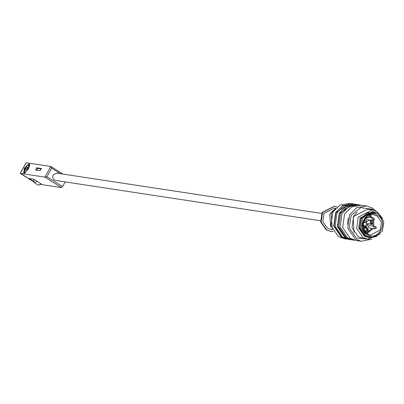 <?xml version="1.0" encoding="UTF-8"?>
<svg xmlns="http://www.w3.org/2000/svg" width="404" height="404" viewBox="0 0 404 404"><rect width="100%" height="100%" fill="white"/><g stroke="black" fill="none" stroke-linecap="round" stroke-linejoin="round"><path stroke-width="0.61" d="M33.451 181.244L28.997 178.442L33.557 179.134L42.364 184.678L61.519 187.592L62.57 186.597L65.19 181.906M41.026 183.84L39.082 185.027L41.476 184.123M37.112 181.376L34.421 182.638L34.032 182.497L33.815 179.295M27.548 165.413L29.3 164.579L29.805 164.978M24.684 173.109L24.291 173.013M24.376 168.221L23.75 173.326L24.285 173.271L28.482 168.842L29.78 164.549L29.108 163.736L24.376 168.221M26.008 163.085L26.215 162.716L50.843 166.463L62.974 174.089M62.57 186.597L46.92 176.74L44.889 177.119L20.261 173.372L26.215 162.716M41.41 168.549L40.112 170.614L35.552 169.917L36.744 167.786L41.365 168.503M20.346 173.215L33.527 181.729M320.473 220.746L55.59 180.447L54.363 179.987C52.707 178.669 52.323 176.987 53.212 174.942L56.706 173.134L321.584 213.433M61.519 187.592L44.889 177.119L50.843 166.463L51.682 168.216L60.378 173.695M36.532 170.533L37.718 168.402L41.43 168.968M39.082 185.027L37.946 184.961L34.032 182.497M27.623 167.312L26.927 166.872L27.719 166.993L27.22 168.65L25.932 170.19L25.144 170.069L25.639 168.412L26.927 166.872M25.639 168.412L26.805 169.145M373.473 219.145L374.059 219.513L373.473 219.145M375.387 227.553L375.973 227.922L375.387 227.553M373.084 237.446L372.14 237.522L365.282 235.845L359.898 228.068L361.297 218.352L367.584 212.762L375.902 212.777L378.513 214.024L383.8 221.66L382.426 231.204L373.084 237.446L366.347 235.795L361.06 228.154L362.433 218.614L368.61 213.115L376.786 213.135M377.73 215.423C389.249 221.978 378.068 241.981 367.13 234.391C355.611 227.841 366.792 207.833 377.73 215.423M367.994 217.261C366.287 217.175 365.878 217.907 366.766 219.458L367.473 219.619M367.847 217.18L367.574 217.105M365.605 221.392L366.191 221.761L365.605 221.392M364.888 226.078L366.362 224.917L366.271 222.215M365.241 231.987L368.307 230.83L368.231 229.517L366.549 226.912L368.1 224.139L369.741 223.841L371.059 224.457L372.185 223.897L371.226 223.75L370.912 224.341M371.387 224.609L371.059 224.457M364.666 218.872L365.211 220.225M366.479 221.17L367.453 221.311L369.66 219.953M371.574 220.246L372.185 223.897M363.954 230.113L364.14 228.482L362.888 228.831M369.387 228.028L368.68 227.866L368.286 226.134L369.761 225.589M377.144 216.029L381.442 222.235L380.321 229.987L370.665 234.987L368.589 234.406L367.261 233.714L362.964 227.508L364.085 219.761L371.589 214.696L373.74 214.756L377.144 216.029M380.3 234.022L367.741 239.158L362.822 237.32L356.616 228.346L358.227 217.14L372.195 209.908L377.114 211.746L382.654 218.544M377.109 236.32L369.488 237.804L364.191 236.022L358.651 228.023L360.09 218.029L372.544 211.585L377.846 213.363L380.29 215.403M367.741 239.158L363.135 238.456L358.217 236.618L352.005 227.644L353.621 216.438L367.584 209.206L372.195 209.908M369.306 239.299L356.318 238.062L349.334 227.967L351.152 215.362L360.701 207.626L372.397 209.297L373.73 210.242M371.781 239.128L361.211 241.284L355.267 239.062L347.763 228.215L349.718 214.675L356.697 207.707L366.59 205.939L372.538 208.161L376.038 211.141M361.211 241.284L356.111 240.506L350.167 238.284L342.663 227.442L344.617 213.898L351.596 206.934L361.489 205.161L366.59 205.939M358.929 204.772L349.036 206.54L342.052 213.509L340.102 227.053L347.607 237.895L353.55 240.117L352.182 239.91L346.238 237.688L338.734 226.841L340.688 213.302L347.667 206.333L357.56 204.565L360.201 205.02M347.591 238.451L345.046 237.158L337.699 226.538L339.613 213.277L352.743 204.591M351.5 239.789L344.87 237.476L337.365 226.634L339.32 213.095L346.299 206.126L356.873 204.474M350.813 239.698L348.536 239.355L342.587 237.133L335.088 226.291L337.037 212.746L344.021 205.777L353.914 204.01L356.192 204.358M343.945 237.895L341.4 236.603L334.052 225.982L335.961 212.721L349.096 204.035M347.854 239.234L341.218 236.921L333.719 226.078L335.668 212.539L342.653 205.57L353.227 203.919M347.167 239.143L344.339 238.714L338.39 236.492L330.891 225.649L332.84 212.11L339.825 205.141L349.718 203.369L352.546 203.803M332.245 229.528L331.214 213.262L335.436 208.55M348.314 217.832L347.304 224.493M330.644 226.886L329.745 214.302L333.123 210.59M332.371 229.785L327.381 228.23L322.826 221.644L324.008 213.428L334.249 208.126L335.633 208.338M333.345 231.482L330.709 231.406L326.488 229.826L321.155 222.124L322.544 212.504L334.527 206.298L337.067 207.005M330.482 231.366L326.028 229.755L320.7 222.054L322.084 212.433L334.3 206.267M369.488 237.804L365.1 236.163L359.565 228.159L361.004 218.17L373.458 211.721M62.938 174.084L50.995 166.559M46.92 176.74L51.682 168.216M36.744 167.786L37.718 168.402M24.806 173.043L24.326 172.74L25.538 172.538M29.659 165.993L29.083 164.731M24.407 172.154L24.881 168.296C30.654 159.206 29.174 171.256 24.407 172.154M372.094 218.609L372.478 220.291L372.887 220.443L374.245 219.811L374.387 219.14L373.806 218.216L373.261 218.008L372.094 218.609M364.226 220.857L364.61 222.538L365.019 222.69L366.377 222.059L366.519 221.387L365.938 220.458L365.388 220.251L364.226 220.857M375.175 226.417L374.008 227.018L374.392 228.699L374.801 228.851L376.159 228.22L376.301 227.548L375.72 226.624L369.2 225.508M366.524 221.493L367.271 221.311M368.231 229.517L367.271 229.371L367.044 230.356L364.726 231.341M367.004 229.689L365.186 227.386M365.12 226.472L365.181 225.982M366.691 223.745L370.069 223.917M370.079 220.018L370.751 223.725L370.18 224.008M366.191 232.921L367.15 232.623L371.943 228.417M372.887 226.068L372.751 220.422M371.377 217.721L368.852 215.398M367.034 233.568L372.948 228.568M373.846 226.215L373.705 220.316M372.609 217.907L369.852 215.034M368.307 230.83L367.347 230.689L367.271 229.371L365.59 226.765L365.766 225.629M366.585 224.387L368.781 223.695L369.741 223.841M370.614 220.099L371.226 223.75L370.751 223.725M364.08 219.816L364.251 220.079M367.044 230.356L367.347 230.689L365.004 231.699M364.206 228.452L365.135 226.669L364.024 225.589L362.731 225.513M362.747 225.831L363.474 225.624L363.913 226.381L362.6 226.755M362.923 228.184L364.236 227.806L364.741 226.902L363.913 226.381M364.236 227.806L364.166 228.477C365.645 227.861 365.6 226.897 364.024 225.589L362.726 225.392M354 232.411L353.232 216.67L357.065 212.262M371.397 223.781L371.301 224.594M33.532 181.749L20.21 173.356M20.2 173.321L26.078 162.802M29.8 165.115L29.32 164.812C28.28 165.544 29.77 162.044 24.841 168.301C23.604 171.922 23.432 173.402 24.326 172.74M366.918 219.534L372.887 220.443M367.286 217.099L373.261 218.008M363.065 222.392L365.019 222.69M363.964 220.034L365.388 220.251M368.832 227.942L374.801 228.851M366.489 221.215L366.938 221.286M362.918 228.831L364.166 228.477M353.55 240.117L354.848 240.259M330.709 231.406L330.255 231.335M334.527 206.298L334.073 206.227M368.589 234.406C364.363 232.916 362.534 228.871 363.095 222.271C365.575 216.822 368.403 214.297 371.589 214.696"/></g></svg>
